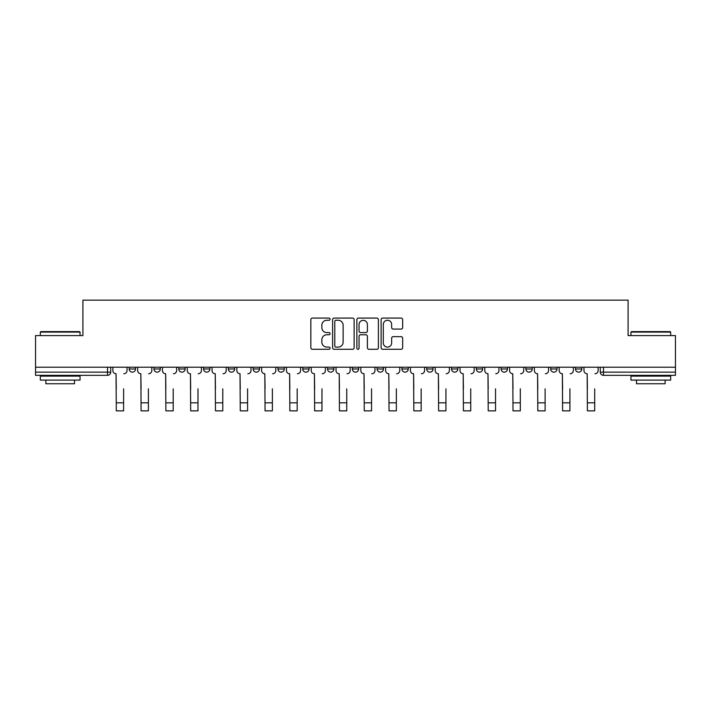 <?xml version="1.0" encoding="UTF-8"?>
<svg xmlns="http://www.w3.org/2000/svg" width="711" height="711" viewBox="0 0 711 711"><rect width="100%" height="100%" fill="white"/><g stroke="black" fill="none" stroke-linecap="round" stroke-linejoin="round"><path stroke-width="1.07" d="M330.073 319.177A1.093 1.093 0 0 0 328.98 318.084L312.405 318.084A1.564 1.564 0 0 0 310.84 319.648L310.84 347.723A1.564 1.564 0 0 0 312.405 349.288L328.98 349.288A1.093 1.093 0 0 0 330.073 348.194A1.093 1.093 0 0 0 328.98 347.101L326.829 347.101A4.995 4.995 0 0 1 321.843 342.107L321.843 339.769A4.995 4.995 0 0 1 326.829 334.774L328.98 334.774A1.093 1.093 0 0 0 330.073 333.681A1.093 1.093 0 0 0 328.98 332.597L326.829 332.597A4.995 4.995 0 0 1 321.843 327.602L321.843 325.265A4.995 4.995 0 0 1 326.829 320.27L328.98 320.27A1.093 1.093 0 0 0 330.073 319.177M377.114 367.223L377.114 368.973L383.478 368.973A3.182 3.182 0 0 1 380.296 372.146A3.182 3.182 0 0 1 377.114 368.973L377.114 367.223M352.318 367.223L352.318 368.973L358.682 368.973A3.182 3.182 0 0 1 355.5 372.146A3.182 3.182 0 0 1 352.318 368.973L352.318 367.223M228.347 368.973L228.347 367.223L228.347 368.973A3.182 3.182 0 0 0 231.528 372.146A3.182 3.182 0 0 1 228.347 368.973L234.701 368.973A3.182 3.182 0 0 1 231.528 372.146M178.754 367.223L178.754 368.973L185.118 368.973A3.182 3.182 0 0 1 181.936 372.146A3.182 3.182 0 0 1 178.754 368.973L178.754 367.223M153.958 368.973L153.958 367.223L153.958 368.973A3.182 3.182 0 0 0 157.14 372.146A3.182 3.182 0 0 1 153.958 368.973L160.322 368.973A3.182 3.182 0 0 1 157.14 372.146A3.182 3.182 0 0 0 160.322 368.973A3.182 3.182 0 0 1 157.14 372.146M129.171 368.973L129.171 367.223L129.171 368.973A3.182 3.182 0 0 0 132.344 372.146A3.182 3.182 0 0 1 129.171 368.973L135.525 368.973A3.182 3.182 0 0 1 132.344 372.146A3.182 3.182 0 0 0 135.525 368.973A3.182 3.182 0 0 1 132.344 372.146M401.093 329.086A1.564 1.564 0 0 0 402.657 327.522L402.657 319.648A1.564 1.564 0 0 0 401.093 318.084L382.687 318.084A1.564 1.564 0 0 0 381.123 319.648L381.123 347.723A1.564 1.564 0 0 0 382.687 349.288L401.093 349.288A1.564 1.564 0 0 0 402.657 347.723L402.657 338.214A1.564 1.564 0 0 0 401.093 336.65L393.219 336.65A1.564 1.564 0 0 0 391.654 338.214L391.654 342.933A4.177 4.177 0 0 1 387.486 347.101A4.177 4.177 0 0 1 383.309 342.933L383.309 324.438A4.177 4.177 0 0 1 387.486 320.27A4.177 4.177 0 0 1 391.654 324.438L391.654 327.522A1.564 1.564 0 0 0 393.219 329.086L401.093 329.086M35.55 367.223L35.55 335.592L82.911 335.592L82.911 300.149L628.089 300.149L628.089 335.592L675.45 335.592L675.45 367.223L35.55 367.223L35.55 372.146L110.729 372.146L110.729 367.223M354.131 319.648A1.564 1.564 0 0 0 352.576 318.084L334.161 318.084A1.564 1.564 0 0 0 332.606 319.648L332.606 347.723A1.564 1.564 0 0 0 334.161 349.288L352.576 349.288A1.564 1.564 0 0 0 354.131 347.723L354.131 319.648M358.424 318.084L376.839 318.084A1.564 1.564 0 0 1 378.394 319.648L378.394 347.723A1.564 1.564 0 0 1 376.839 349.288L368.956 349.288A1.564 1.564 0 0 1 367.4 347.723L367.4 336.339A1.564 1.564 0 0 0 365.836 334.774L360.61 334.774A1.564 1.564 0 0 0 359.046 336.339L359.046 348.194A1.093 1.093 0 0 1 357.953 349.288A1.093 1.093 0 0 1 356.869 348.194L356.869 319.648A1.564 1.564 0 0 1 358.424 318.084M600.271 367.223L600.271 372.146L675.45 372.146L675.45 375.328L603.452 375.328A3.182 3.182 0 0 1 600.271 372.146M675.45 367.223L675.45 372.146M110.729 372.146A3.182 3.182 0 0 1 107.548 375.328A3.182 3.182 0 0 0 110.729 372.146A3.182 3.182 0 0 1 107.548 375.328L35.55 375.328L35.55 372.146M581.829 367.223L581.829 368.973A3.182 3.182 0 0 1 578.656 372.146A3.182 3.182 0 0 1 575.475 368.973L581.829 368.973M575.475 367.223L575.475 368.973M557.042 367.223L557.042 368.973A3.182 3.182 0 0 1 553.86 372.146A3.182 3.182 0 0 1 550.678 368.973L557.042 368.973L557.042 367.223M550.678 367.223L550.678 368.973M532.246 367.223L532.246 368.973A3.182 3.182 0 0 1 529.064 372.146A3.182 3.182 0 0 1 525.882 368.973L532.246 368.973L532.246 367.223M525.882 367.223L525.882 368.973M507.45 367.223L507.45 368.973A3.182 3.182 0 0 1 504.268 372.146A3.182 3.182 0 0 1 501.095 368.973L507.45 368.973M501.095 367.223L501.095 368.973M482.653 367.223L482.653 368.973A3.182 3.182 0 0 1 479.472 372.146A3.182 3.182 0 0 1 476.299 368.973L482.653 368.973M476.299 367.223L476.299 368.973M457.857 367.223L457.857 368.973A3.182 3.182 0 0 1 454.676 372.146A3.182 3.182 0 0 1 451.503 368.973A3.182 3.182 0 0 0 454.676 372.146M451.503 367.223L451.503 368.973L457.857 368.973M433.061 367.223L433.061 368.973A3.182 3.182 0 0 1 429.888 372.146A3.182 3.182 0 0 1 426.707 368.973L433.061 368.973L433.061 367.223M426.707 367.223L426.707 368.973M408.265 367.223L408.265 368.973A3.182 3.182 0 0 1 405.092 372.146A3.182 3.182 0 0 1 401.911 368.973L408.265 368.973A3.182 3.182 0 0 1 405.092 372.146A3.182 3.182 0 0 0 408.265 368.973L408.265 367.223M401.911 367.223L401.911 368.973M383.478 367.223L383.478 368.973M358.682 367.223L358.682 368.973L358.682 367.223M333.886 367.223L333.886 368.973A3.182 3.182 0 0 1 330.704 372.146A3.182 3.182 0 0 1 327.522 368.973L333.886 368.973L333.886 367.223M327.522 367.223L327.522 368.973M309.089 367.223L309.089 368.973A3.182 3.182 0 0 1 305.908 372.146A3.182 3.182 0 0 1 302.735 368.973L309.089 368.973M302.735 367.223L302.735 368.973M284.293 367.223L284.293 368.973A3.182 3.182 0 0 1 281.112 372.146A3.182 3.182 0 0 1 277.939 368.973L284.293 368.973M277.939 367.223L277.939 368.973M259.497 367.223L259.497 368.973A3.182 3.182 0 0 1 256.324 372.146A3.182 3.182 0 0 1 253.143 368.973L259.497 368.973A3.182 3.182 0 0 1 256.324 372.146A3.182 3.182 0 0 0 259.497 368.973M253.143 367.223L253.143 368.973M234.701 367.223L234.701 368.973M209.905 367.223L209.905 368.973A3.182 3.182 0 0 1 206.732 372.146A3.182 3.182 0 0 1 203.55 368.973L209.905 368.973A3.182 3.182 0 0 1 206.732 372.146A3.182 3.182 0 0 0 209.905 368.973L209.905 367.223M203.55 367.223L203.55 368.973M185.118 367.223L185.118 368.973L185.118 367.223M160.322 367.223L160.322 368.973L160.322 367.223M135.525 367.223L135.525 368.973L135.525 367.223M335.885 320.27A1.093 1.093 0 0 0 334.792 321.363L334.792 346.008A1.093 1.093 0 0 0 335.885 347.101L338.143 347.101A4.995 4.995 0 0 0 343.137 342.107L343.137 325.265A4.995 4.995 0 0 0 338.143 320.27L335.885 320.27M367.4 324.518A4.177 4.177 0 0 0 363.223 320.35A4.177 4.177 0 0 0 359.046 324.518L359.046 331.033A1.564 1.564 0 0 0 360.61 332.597L365.836 332.597A1.564 1.564 0 0 0 367.4 331.033L367.4 324.518M112.871 370.555L112.871 367.223L112.871 370.555A3.182 3.182 0 0 0 116.053 373.737L116.293 388.837M116.053 373.737L116.293 410.851L123.607 410.851L123.607 388.837M127.02 370.555L127.02 367.223L127.02 370.555A3.182 3.182 0 0 1 123.838 373.737M123.607 410.851L116.293 410.851M137.667 370.555L137.667 367.223L137.667 370.555A3.182 3.182 0 0 0 140.849 373.737L141.089 388.837M140.849 373.737L141.089 410.851L148.395 410.851L148.395 388.837M151.816 370.555L151.816 367.223L151.816 370.555A3.182 3.182 0 0 1 148.635 373.737M162.464 370.555L162.464 367.223L162.464 370.555A3.182 3.182 0 0 0 165.645 373.737L165.885 388.837M165.645 373.737L165.885 410.851L173.191 410.851L173.191 388.837M176.612 370.555L176.612 367.223L176.612 370.555A3.182 3.182 0 0 1 173.431 373.737M148.395 410.851L141.089 410.851M173.191 410.851L165.885 410.851M40.323 332.099L40.794 331.619L79.579 331.619L80.05 332.099L40.323 332.099L40.323 335.592M80.05 380.101L40.323 380.101L40.323 376.119L80.05 376.119L80.05 380.101M74.495 380.101L74.495 383.753L45.877 383.753L45.877 380.101M630.95 332.099L631.421 331.619L670.206 331.619L670.677 332.099L630.95 332.099L630.95 335.592M670.677 380.101L630.95 380.101L630.95 376.119L670.677 376.119L670.677 380.101M665.123 380.101L665.123 383.753L636.505 383.753L636.505 380.101M187.26 370.555L187.26 367.223L187.26 370.555A3.182 3.182 0 0 0 190.441 373.737L190.681 388.837M190.441 373.737L190.681 410.851L197.987 410.851L197.987 388.837M201.409 370.555L201.409 367.223L201.409 370.555A3.182 3.182 0 0 1 198.227 373.737M212.056 370.555L212.056 367.223L212.056 370.555A3.182 3.182 0 0 0 215.237 373.737L215.469 388.837M215.237 373.737L215.469 410.851L222.783 410.851L222.783 388.837M226.205 370.555L226.205 367.223L226.205 370.555A3.182 3.182 0 0 1 223.023 373.737M236.852 370.555L236.852 367.223L236.852 370.555A3.182 3.182 0 0 0 240.025 373.737L240.265 388.837M240.025 373.737L240.265 410.851L247.579 410.851L247.579 388.837M250.992 370.555L250.992 367.223L250.992 370.555A3.182 3.182 0 0 1 247.819 373.737M197.987 410.851L190.681 410.851M222.783 410.851L215.469 410.851M247.579 410.851L240.265 410.851M261.648 370.555L261.648 367.223L261.648 370.555A3.182 3.182 0 0 0 264.821 373.737L265.061 388.837M264.821 373.737L265.061 410.851L272.375 410.851L272.375 388.837M275.788 370.555L275.788 367.223L275.788 370.555A3.182 3.182 0 0 1 272.615 373.737M272.375 410.851L265.061 410.851M286.444 370.555L286.444 367.223L286.444 370.555A3.182 3.182 0 0 0 289.617 373.737L289.857 388.837M289.617 373.737L289.857 410.851L297.171 410.851L297.171 388.837M300.584 370.555L300.584 367.223L300.584 370.555A3.182 3.182 0 0 1 297.402 373.737M297.171 410.851L289.857 410.851M311.231 370.555L311.231 367.223L311.231 370.555A3.182 3.182 0 0 0 314.413 373.737L314.653 388.837M314.413 373.737L314.653 410.851L321.967 410.851L321.967 388.837M325.38 370.555L325.38 367.223L325.38 370.555A3.182 3.182 0 0 1 322.199 373.737M321.967 410.851L314.653 410.851M336.027 370.555L336.027 367.223L336.027 370.555A3.182 3.182 0 0 0 339.209 373.737L339.449 388.837M339.209 373.737L339.449 410.851L346.755 410.851L346.755 388.837M350.176 370.555L350.176 367.223L350.176 370.555A3.182 3.182 0 0 1 346.995 373.737M346.755 410.851L339.449 410.851M360.824 370.555L360.824 367.223L360.824 370.555A3.182 3.182 0 0 0 364.005 373.737L364.245 388.837M364.005 373.737L364.245 410.851L371.551 410.851L371.551 388.837M374.973 370.555L374.973 367.223L374.973 370.555A3.182 3.182 0 0 1 371.791 373.737M371.551 410.851L364.245 410.851M385.62 370.555L385.62 367.223L385.62 370.555A3.182 3.182 0 0 0 388.801 373.737L389.033 388.837M388.801 373.737L389.033 410.851L396.347 410.851L396.347 388.837M399.769 370.555L399.769 367.223L399.769 370.555A3.182 3.182 0 0 1 396.587 373.737M396.347 410.851L389.033 410.851M410.416 370.555L410.416 367.223L410.416 370.555A3.182 3.182 0 0 0 413.598 373.737L413.829 388.837M413.598 373.737L413.829 410.851L421.143 410.851L421.143 388.837M424.556 370.555L424.556 367.223L424.556 370.555A3.182 3.182 0 0 1 421.383 373.737M421.143 410.851L413.829 410.851M435.212 370.555L435.212 367.223L435.212 370.555A3.182 3.182 0 0 0 438.385 373.737L438.625 388.837M438.385 373.737L438.625 410.851L445.939 410.851L445.939 388.837M449.352 370.555L449.352 367.223L449.352 370.555A3.182 3.182 0 0 1 446.179 373.737M445.939 410.851L438.625 410.851M460.008 370.555L460.008 367.223L460.008 370.555A3.182 3.182 0 0 0 463.181 373.737L463.421 388.837M463.181 373.737L463.421 410.851L470.735 410.851L470.735 388.837M474.148 370.555L474.148 367.223L474.148 370.555A3.182 3.182 0 0 1 470.975 373.737M470.735 410.851L463.421 410.851M484.795 370.555L484.795 367.223L484.795 370.555A3.182 3.182 0 0 0 487.977 373.737L488.217 388.837M487.977 373.737L488.217 410.851L495.531 410.851L495.531 388.837M498.944 370.555L498.944 367.223L498.944 370.555A3.182 3.182 0 0 1 495.763 373.737M495.531 410.851L488.217 410.851M509.591 370.555L509.591 367.223L509.591 370.555A3.182 3.182 0 0 0 512.773 373.737L513.013 388.837M512.773 373.737L513.013 410.851L520.319 410.851L520.319 388.837M523.74 370.555L523.74 367.223L523.74 370.555A3.182 3.182 0 0 1 520.559 373.737M520.319 410.851L513.013 410.851M534.388 370.555L534.388 367.223L534.388 370.555A3.182 3.182 0 0 0 537.569 373.737L537.809 388.837M537.569 373.737L537.809 410.851L545.115 410.851L545.115 388.837M548.537 370.555L548.537 367.223L548.537 370.555A3.182 3.182 0 0 1 545.355 373.737M545.115 410.851L537.809 410.851M559.184 370.555L559.184 367.223L559.184 370.555A3.182 3.182 0 0 0 562.365 373.737L562.605 388.837M562.365 373.737L562.605 410.851L569.911 410.851L569.911 388.837M573.333 370.555L573.333 367.223L573.333 370.555A3.182 3.182 0 0 1 570.151 373.737M569.911 410.851L562.605 410.851M583.98 370.555L583.98 367.223L583.98 370.555A3.182 3.182 0 0 0 587.162 373.737L587.393 388.837M587.162 373.737L587.393 410.851L594.707 410.851L594.707 388.837M598.129 370.555L598.129 367.223L598.129 370.555A3.182 3.182 0 0 1 594.947 373.737M594.707 410.851L587.393 410.851M107.548 367.223L107.548 375.328M603.452 367.223L603.452 375.328M123.607 402.826L116.293 402.826M148.395 402.826L141.089 402.826M173.191 402.826L165.885 402.826M197.987 402.826L190.681 402.826M222.783 402.826L215.469 402.826M247.579 402.826L240.265 402.826M272.375 402.826L265.061 402.826M297.171 402.826L289.857 402.826M321.967 402.826L314.653 402.826M346.755 402.826L339.449 402.826M371.551 402.826L364.245 402.826M396.347 402.826L389.033 402.826M421.143 402.826L413.829 402.826M445.939 402.826L438.625 402.826M470.735 402.826L463.421 402.826M495.531 402.826L488.217 402.826M520.319 402.826L513.013 402.826M545.115 402.826L537.809 402.826M569.911 402.826L562.605 402.826M594.707 402.826L587.393 402.826M80.05 335.592L80.05 332.099M70.993 376.119L70.993 375.328M49.379 376.119L49.379 375.328M670.677 335.592L670.677 332.099M661.621 376.119L661.621 375.328M640.007 376.119L640.007 375.328"/></g></svg>
